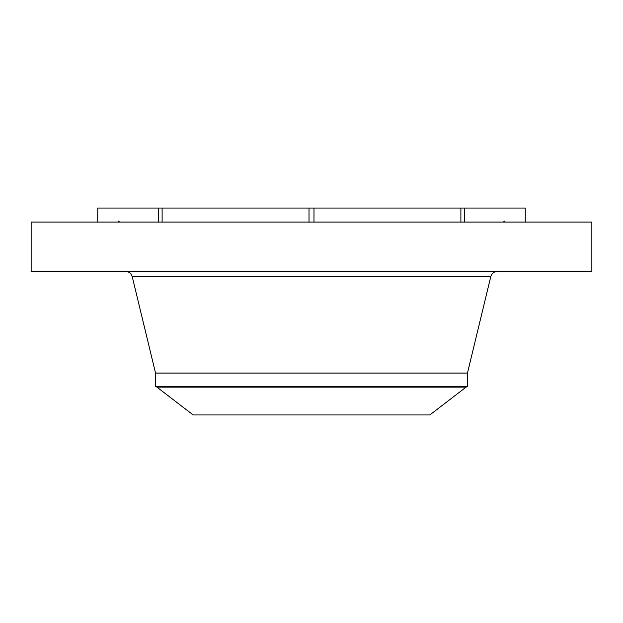 <?xml version="1.0" encoding="UTF-8"?>
<svg xmlns="http://www.w3.org/2000/svg" width="623" height="623" viewBox="0 0 623 623"><rect width="100%" height="100%" fill="white"/><g stroke="black" fill="none" stroke-linecap="round" stroke-linejoin="round"><path stroke-width="0.93" d="M309.016 222.068L309.016 208.051L460.888 208.051L460.888 222.068M313.984 222.068L313.984 208.051M31.15 222.068L591.85 222.068L591.85 271.41L31.15 271.41L31.15 222.068M156.934 387.14L193.177 414.949L429.823 414.949L466.066 387.14L156.934 387.14L155.54 386.322L155.54 373.076L467.46 373.076L490.799 276.557C491.796 273.341 493.977 271.628 497.341 271.41M155.54 386.322L467.46 386.322L467.46 373.076M97.749 222.068L97.749 208.051L158.592 208.051L158.592 222.068M162.112 222.068L162.112 208.051L309.016 208.051M525.251 222.068L525.251 208.051L460.888 208.051M464.408 222.068L464.408 208.051M162.112 208.051L158.592 208.051M155.54 373.076L132.201 276.557L490.799 276.557M132.201 276.557C131.204 273.341 129.023 271.628 125.659 271.41M466.066 387.14L467.46 386.322M118.121 221.001L119.733 222.068M504.879 221.001L503.267 222.068"/></g></svg>
